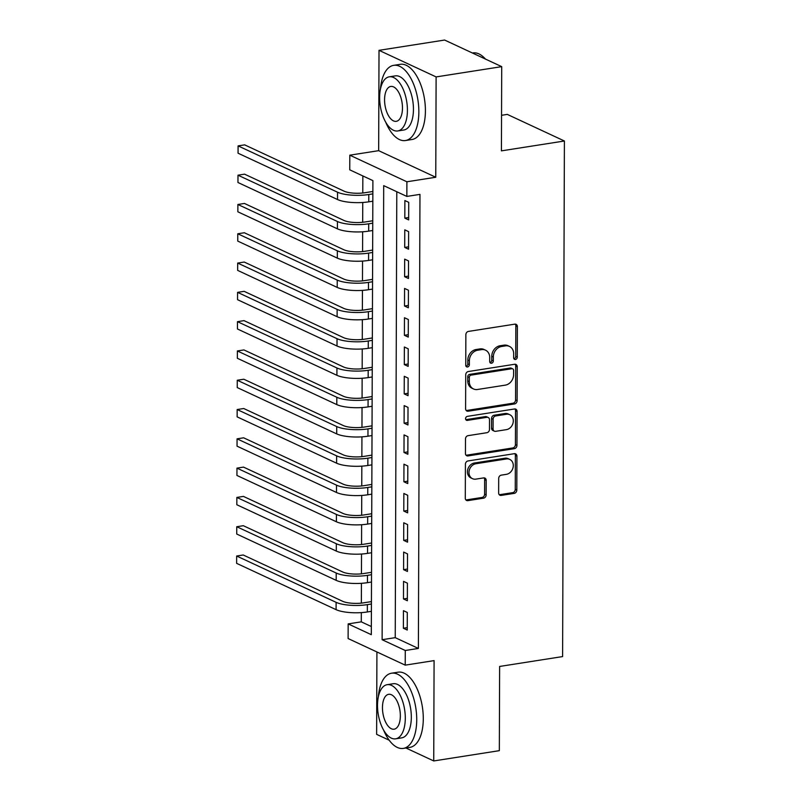 <?xml version="1.0" encoding="UTF-8"?>
<svg xmlns="http://www.w3.org/2000/svg" width="801" height="801" viewBox="0 0 801 801"><rect width="100%" height="100%" fill="white"/><g stroke="black" fill="none" stroke-linecap="round" stroke-linejoin="round"><path stroke-width="1.2" d="M515.454 359.469A2.093 1.732 115 0 0 517.266 357.176L517.376 326.618A2.984 2.473 115 0 0 516.054 324.315A2.984 2.473 115 0 0 514.803 324.155L468.445 331.414A2.984 2.473 115 0 0 465.862 334.698L465.751 365.246A2.093 1.732 115 0 0 469.356 364.685L469.376 360.73A9.562 7.93 115 0 1 477.646 350.237L481.511 349.626A9.562 7.93 115 0 1 485.516 350.167A9.562 7.93 115 0 1 489.721 357.536L489.701 361.491A2.093 1.732 115 0 0 493.316 360.931L493.326 356.976A9.562 7.93 115 0 1 501.596 346.483L505.461 345.872A9.562 7.93 115 0 1 509.466 346.412A9.562 7.93 115 0 1 513.671 353.782L513.661 357.737A2.093 1.732 115 0 0 515.454 359.469M513.922 358.748A2.093 1.732 115 0 0 515.724 356.455L515.834 325.907A2.984 2.473 115 0 0 515.213 324.125M466.012 366.257A2.093 1.732 115 0 0 467.814 363.964L467.824 360.009L469.376 360.73M489.972 362.503A2.093 1.732 115 0 0 491.764 360.21L491.784 356.255L493.326 356.976M498.643 492.935A2.984 2.473 115 0 0 499.954 495.248A2.984 2.473 115 0 0 501.206 495.408L514.212 493.376A2.984 2.473 115 0 0 516.805 490.092L516.925 456.159A2.984 2.473 115 0 0 515.604 453.857A2.984 2.473 115 0 0 514.352 453.686L467.994 460.955A2.984 2.473 115 0 0 465.411 464.24L465.291 498.162A2.984 2.473 115 0 0 466.603 500.475A2.984 2.473 115 0 0 467.854 500.635L483.564 498.172A2.984 2.473 115 0 0 486.147 494.898L486.197 480.38A2.984 2.473 115 0 0 484.885 478.067A2.984 2.473 115 0 0 483.634 477.907L475.844 479.128A7.99 6.628 115 0 1 472.5 478.678A7.99 6.628 115 0 1 469.206 470.547A7.99 6.628 115 0 1 475.894 463.739L506.422 458.953A7.99 6.628 115 0 1 509.766 459.404A7.99 6.628 115 0 1 513.061 467.534A7.99 6.628 115 0 1 506.362 474.342L501.276 475.143A2.984 2.473 115 0 0 498.693 478.417L498.643 492.935M405.266 650.492L405.216 665.14L348.115 638.547L348.165 623.899L371.314 634.682L372.896 180.615L349.747 169.832L349.807 155.184L406.898 181.777L406.848 196.425L383.699 185.642L382.117 639.709L405.266 650.492L418.382 648.44L419.964 194.373L406.848 196.425M501.716 66.643L436.114 76.916L379.013 50.333L444.615 40.05L501.716 66.643L501.426 150.858L564.405 140.996L562.602 656.58L499.624 666.452L499.333 750.667L433.731 760.95L434.082 660.615L405.216 665.14M379.013 50.333L378.663 150.668L435.764 177.251L436.114 76.916M435.764 177.251L406.898 181.777M514.532 403.944A2.984 2.473 115 0 0 517.116 400.67L517.236 366.738A2.984 2.473 115 0 0 515.914 364.435A2.984 2.473 115 0 0 514.663 364.265L468.305 371.534A2.984 2.473 115 0 0 465.721 374.808L465.601 408.74A2.984 2.473 115 0 0 466.913 411.043A2.984 2.473 115 0 0 468.164 411.213L514.532 403.944L512.98 403.223A2.984 2.473 115 0 0 515.574 399.949L515.694 366.017A2.984 2.473 115 0 0 515.073 364.235M517.076 411.454L516.955 445.376A2.984 2.473 115 0 1 514.372 448.66L468.014 455.919A2.984 2.473 115 0 1 466.763 455.759A2.984 2.473 115 0 1 465.441 453.456L465.491 438.928A2.984 2.473 115 0 1 468.084 435.654L486.888 432.71A2.984 2.473 115 0 0 489.471 429.426L489.501 419.794A2.984 2.473 115 0 0 488.189 417.491A2.984 2.473 115 0 0 486.938 417.321L467.363 420.385A2.093 1.732 115 0 1 467.373 416.36L514.512 408.981A2.984 2.473 115 0 1 515.764 409.141A2.984 2.473 115 0 1 517.076 411.454L515.534 410.733L515.413 444.665L516.955 445.376M376.921 651.964L376.63 734.357L389.176 740.204M405.907 747.994L433.731 760.95M408.67 219.915L408.73 202.343L404.875 200.54L404.815 218.122L408.67 219.915M408.57 249.211L408.63 231.639L404.775 229.837L404.715 247.419L408.57 249.211M408.47 278.508L408.53 260.926L404.675 259.134L404.615 276.705L408.47 278.508M408.37 307.804L408.43 290.222L404.565 288.43L404.505 306.002L408.37 307.804M408.26 337.101L408.33 319.519L404.465 317.727L404.405 335.299L408.26 337.101M408.16 366.387L408.22 348.815L404.365 347.013L404.305 364.595L408.16 366.387M408.059 395.684L408.12 378.112L404.265 376.31L404.205 393.892L408.059 395.684M407.959 424.981L408.019 407.399L404.165 405.606L404.105 423.188L407.959 424.981M407.859 454.277L407.919 436.695L404.054 434.903L403.994 452.475L407.859 454.277M407.749 483.574L407.819 465.992L403.954 464.2L403.894 481.771L407.749 483.574M407.649 512.86L407.709 495.288L403.854 493.486L403.794 511.068L407.649 512.86M407.549 542.157L407.609 524.585L403.754 522.783L403.694 540.365L407.549 542.157M407.449 571.453L407.509 553.881L403.654 552.079L403.584 569.661L407.449 571.453M407.349 600.75L407.409 583.168L403.544 581.376L403.484 598.948L407.349 600.75M396.795 191.739L395.233 637.656L418.382 648.44M403.444 610.672L403.384 628.244L407.238 630.047L407.298 612.465L403.444 610.672M362.843 175.93L362.783 192.991M362.753 202.493L362.683 222.288M362.643 231.779L362.583 251.584M362.543 261.076L362.473 280.881M362.442 290.373L362.372 310.177M362.342 319.669L362.272 339.464M362.242 348.966L362.172 368.76M362.132 378.252L362.072 398.057M362.032 407.549L361.962 427.354M361.932 436.845L361.862 456.65M361.832 466.142L361.762 485.947M361.732 495.439L361.662 515.233M361.621 524.725L361.551 544.53M361.521 554.022L361.451 573.826M361.421 583.318L361.351 603.123M361.321 612.615L361.281 621.846L371.344 626.532M564.405 140.996L507.303 114.403L501.546 115.304M361.281 621.846L348.165 623.899M378.663 150.668L349.807 155.184M395.233 637.656L382.117 639.709M404.815 218.122L408.68 217.512M404.715 247.419L408.58 246.808M404.615 276.705L408.48 276.105M404.505 306.002L408.38 305.401M404.405 335.299L408.27 334.698M404.305 364.595L408.17 363.984M404.205 393.892L408.069 393.281M404.105 423.188L407.969 422.578M403.994 452.475L407.859 451.874M403.894 481.771L407.759 481.171M403.794 511.068L407.659 510.457M403.694 540.365L407.559 539.754M403.584 569.661L407.459 569.05M403.484 598.948L407.349 598.347M403.384 628.244L407.248 627.644M509.466 346.412L507.924 345.692A9.562 7.93 115 0 0 503.919 345.161L505.461 345.872M491.784 356.255A9.562 7.93 115 0 1 500.054 345.762L503.919 345.161M485.516 350.167L483.974 349.446A9.562 7.93 115 0 0 479.969 348.916L481.511 349.626M467.824 360.009A9.562 7.93 115 0 1 476.104 349.516L479.969 348.916M466.222 410.523A2.984 2.473 115 0 0 466.623 410.492L512.98 403.223M513.611 370.462A2.093 1.732 115 0 0 511.819 368.73L471.128 375.108A2.093 1.732 115 0 0 469.316 377.401L469.296 381.576A9.562 7.93 115 0 0 473.501 388.956A9.562 7.93 115 0 0 477.506 389.486L505.331 385.131A9.562 7.93 115 0 0 513.601 374.638L513.611 370.462M512.7 368.85L511.148 368.13A2.093 1.732 115 0 0 510.277 368.019L511.819 368.73M473.501 388.956L471.959 388.235A9.562 7.93 115 0 1 467.754 380.855L467.774 376.69A2.093 1.732 115 0 1 469.576 374.387L510.277 368.019M466.062 455.228A2.984 2.473 115 0 0 466.462 455.208L512.83 447.939A2.984 2.473 115 0 0 515.413 444.665M488.189 417.491L486.648 416.77A2.984 2.473 115 0 0 485.396 416.6L465.832 419.674L467.363 420.385M506.392 429.646A7.99 6.628 115 0 0 513.081 422.848A7.99 6.628 115 0 0 509.796 414.708A7.99 6.628 115 0 0 506.452 414.267L495.699 415.949A2.984 2.473 115 0 0 493.106 419.233L493.076 428.865A2.984 2.473 115 0 0 494.387 431.168A2.984 2.473 115 0 0 495.639 431.328L506.392 429.646M509.796 414.708L508.255 413.987A7.99 6.628 115 0 0 504.9 413.546L506.452 414.267M494.387 431.168L492.845 430.447A2.984 2.473 115 0 1 491.534 428.145L491.564 418.512A2.984 2.473 115 0 1 494.147 415.228L504.9 413.546M515.534 410.733A2.984 2.473 115 0 0 514.913 408.951M509.766 459.404L508.224 458.683A7.99 6.628 115 0 0 504.88 458.242L506.422 458.953M472.5 478.678L470.958 477.957A7.99 6.628 115 0 1 467.664 469.827A7.99 6.628 115 0 1 474.352 463.018L504.88 458.242M465.912 499.944A2.984 2.473 115 0 0 466.312 499.914L482.022 497.461A2.984 2.473 115 0 0 484.605 494.177L484.655 479.659A2.984 2.473 115 0 0 484.044 477.877M499.263 494.718A2.984 2.473 115 0 0 499.664 494.688L512.67 492.655A2.984 2.473 115 0 0 515.263 489.371L515.373 455.449A2.984 2.473 115 0 0 514.763 453.666M372.865 191.479L364.946 192.721A15.219 4.135 -179.8 0 1 344.11 191.179L244.645 144.861L238.087 145.892L337.541 192.21A22.829 6.208 0.2 0 0 368.8 194.513L372.855 193.882M238.057 153.211L238.087 145.892L238.057 153.211L337.521 199.529A22.829 6.208 0.2 0 0 368.77 201.832L372.825 201.201M485.396 59.044A38.058 18.593 -98.9 0 0 484.215 57.762L484.875 58.423A37.136 18.143 81.1 0 1 485.506 59.094M484.215 57.762A38.058 18.593 -98.9 0 0 472.92 52.926L472.44 53.006M385.681 122.132A38.058 18.593 -98.9 0 0 405.456 140.535A38.058 18.593 -98.9 0 0 418.853 111.92A38.058 18.593 -98.9 0 0 393.671 65.352A38.058 18.593 -98.9 0 0 380.475 88.921M405.456 140.535L412.014 139.504A38.058 18.593 -98.9 0 0 425.411 110.898A38.058 18.593 -98.9 0 0 400.23 64.32L393.671 65.352M389.286 76.816L395.324 75.875A27.394 13.387 81.1 0 1 413.446 109.407A27.394 13.387 81.1 0 1 403.804 130.012L397.767 130.953A27.394 13.387 -98.9 0 0 407.419 110.358A27.394 13.387 -98.9 0 0 389.286 76.816A27.394 13.387 -98.9 0 0 379.634 97.422A27.394 13.387 -98.9 0 0 397.767 130.953M384.57 99.714A17.652 8.631 -98.9 0 0 396.255 121.331A17.652 8.631 -98.9 0 0 402.472 108.055A17.652 8.631 -98.9 0 0 390.788 86.448A17.652 8.631 -98.9 0 0 384.57 99.714M383.559 729.991A38.058 18.593 -98.9 0 0 403.334 748.404A38.058 18.593 -98.9 0 0 416.73 719.789A38.058 18.593 -98.9 0 0 391.549 673.21A38.058 18.593 -98.9 0 0 378.352 696.78M403.334 748.404L409.892 747.373A38.058 18.593 -98.9 0 0 423.288 718.757A38.058 18.593 -98.9 0 0 398.107 672.179L391.549 673.21M387.163 684.685L393.201 683.734A27.394 13.387 81.1 0 1 411.324 717.275A27.394 13.387 81.1 0 1 401.681 737.871L395.644 738.822A27.394 13.387 -98.9 0 0 405.296 718.217A27.394 13.387 -98.9 0 0 387.163 684.685A27.394 13.387 -98.9 0 0 377.511 705.28A27.394 13.387 -98.9 0 0 395.644 738.822M382.457 707.583A17.652 8.631 -98.9 0 0 394.132 729.19A17.652 8.631 -98.9 0 0 400.35 715.924A17.652 8.631 -98.9 0 0 388.665 694.307A17.652 8.631 -98.9 0 0 382.457 707.583M372.755 220.766L364.835 222.007A15.219 4.135 -179.8 0 1 343.999 220.475L244.545 174.157L237.987 175.189L337.441 221.507A22.829 6.208 0.2 0 0 368.7 223.809L372.745 223.169M237.957 182.508L237.987 175.189L237.957 182.508L337.421 228.826A22.829 6.208 0.2 0 0 368.67 231.129L372.725 230.498M372.655 250.062L364.735 251.304A15.219 4.135 -179.8 0 1 343.899 249.772L244.445 203.454L237.887 204.485L337.341 250.793A22.829 6.208 0.2 0 0 368.6 253.106L372.645 252.465M237.857 211.804L237.887 204.485L237.857 211.804L337.311 258.122A22.829 6.208 0.2 0 0 368.57 260.425L372.625 259.794M372.555 279.359L364.635 280.6A15.219 4.135 -179.8 0 1 343.799 279.068L244.345 232.751L237.777 233.772L337.241 280.09A22.829 6.208 0.2 0 0 368.49 282.393L372.545 281.762M237.757 241.101L237.777 233.772L237.757 241.101L337.211 287.419A22.829 6.208 0.2 0 0 368.47 289.722L372.515 289.091M372.455 308.655L364.535 309.897A15.219 4.135 -179.8 0 1 343.699 308.355L244.235 262.047L237.677 263.068L337.141 309.386A22.829 6.208 0.2 0 0 368.39 311.689L372.445 311.058M237.657 270.398L237.677 263.068L237.657 270.398L337.111 316.705A22.829 6.208 0.2 0 0 368.37 319.018L372.415 318.377M372.345 337.952L364.435 339.193A15.219 4.135 -179.8 0 1 343.599 337.652L244.135 291.334L237.577 292.365L337.031 338.683A22.829 6.208 0.2 0 0 368.29 340.986L372.345 340.355M237.547 299.684L237.577 292.365L237.547 299.684L337.011 346.002A22.829 6.208 0.2 0 0 368.26 348.315L372.315 347.674M372.245 367.248L364.325 368.48A15.219 4.135 -179.8 0 1 343.489 366.948L244.035 320.63L237.476 321.662L336.931 367.979A22.829 6.208 0.2 0 0 368.19 370.282L372.235 369.641M237.446 328.981L237.476 321.662L237.446 328.981L336.911 375.299A22.829 6.208 0.2 0 0 368.16 377.601L372.215 376.971M372.145 396.535L364.225 397.777A15.219 4.135 -179.8 0 1 343.389 396.245L243.935 349.927L237.376 350.958L336.831 397.266A22.829 6.208 0.2 0 0 368.08 399.579L372.135 398.938M237.346 358.277L237.376 350.958L237.346 358.277L336.8 404.595A22.829 6.208 0.2 0 0 368.06 406.898L372.115 406.267M372.044 425.832L364.125 427.073A15.219 4.135 -179.8 0 1 343.289 425.541L243.824 379.223L237.266 380.245L336.73 426.563A22.829 6.208 0.2 0 0 367.979 428.875L372.034 428.235M237.246 387.574L237.266 380.245L237.246 387.574L336.7 433.892A22.829 6.208 0.2 0 0 367.959 436.195L372.004 435.564M371.944 455.128L364.024 456.37A15.219 4.135 -179.8 0 1 343.188 454.828L243.724 408.52L237.166 409.541L336.63 455.859A22.829 6.208 0.2 0 0 367.879 458.162L371.934 457.531M237.146 416.87L237.166 409.541L237.146 416.87L336.6 463.188A22.829 6.208 0.2 0 0 367.849 465.491L371.904 464.85M371.834 484.425L363.924 485.666A15.219 4.135 -179.8 0 1 343.078 484.124L243.624 437.807L237.066 438.838L336.52 485.156A22.829 6.208 0.2 0 0 367.779 487.459L371.834 486.828M237.036 446.167L237.066 438.838L237.036 446.167L336.5 492.475A22.829 6.208 0.2 0 0 367.749 494.788L371.804 494.147M371.734 513.721L363.814 514.963A15.219 4.135 -179.8 0 1 342.978 513.421L243.524 467.103L236.966 468.134L336.42 514.452A22.829 6.208 0.2 0 0 367.679 516.755L371.724 516.124M236.936 475.454L236.966 468.134L236.936 475.454L336.4 521.771A22.829 6.208 0.2 0 0 367.649 524.074L371.704 523.443M371.634 543.008L363.714 544.249A15.219 4.135 -179.8 0 1 342.878 542.718L243.424 496.4L236.856 497.431L336.32 543.739A22.829 6.208 0.2 0 0 367.569 546.052L371.624 545.411M236.836 504.75L236.856 497.431L236.836 504.75L336.29 551.068A22.829 6.208 0.2 0 0 367.549 553.371L371.604 552.74M371.534 572.304L363.614 573.546A15.219 4.135 -179.8 0 1 342.778 572.014L243.314 525.696L236.756 526.728L336.22 573.035A22.829 6.208 0.2 0 0 367.469 575.348L371.524 574.707M236.736 534.047L236.756 526.728L236.736 534.047L336.19 580.365A22.829 6.208 0.2 0 0 367.449 582.667L371.494 582.037M371.434 601.601L363.514 602.843A15.219 4.135 -179.8 0 1 342.678 601.301L243.214 554.993L236.655 556.014L336.11 602.332A22.829 6.208 0.2 0 0 367.369 604.635L371.424 604.004M236.625 563.343L236.655 556.014L236.625 563.343L336.09 609.661A22.829 6.208 0.2 0 0 367.339 611.964L371.394 611.323M515.724 356.455L517.266 357.176M467.814 363.964L469.356 364.685M491.764 360.21L493.316 360.931M500.054 345.762L501.596 346.483M476.104 349.516L477.646 350.237M515.834 325.907L517.376 326.618M466.623 410.492L468.164 411.213M515.694 366.017L517.236 366.738M515.574 399.949L517.116 400.67M469.576 374.387L471.128 375.108M467.774 376.69L469.316 377.401M467.754 380.855L469.296 381.576M512.83 447.939L514.372 448.66M466.462 455.208L468.014 455.919M485.396 416.6L486.938 417.321M494.147 415.228L495.699 415.949M491.564 418.512L493.106 419.233M491.534 428.145L493.076 428.865M474.352 463.018L475.894 463.739M484.655 479.659L486.197 480.38M484.605 494.177L486.147 494.898M482.022 497.461L483.564 498.172M466.312 499.914L467.854 500.635M515.373 455.449L516.925 456.159M515.263 489.371L516.805 490.092M512.67 492.655L514.212 493.376M499.664 494.688L501.206 495.408M368.8 194.513L368.77 201.832M337.541 192.21L337.521 199.529M368.7 223.809L368.67 231.129M337.441 221.507L337.421 228.826M368.6 253.106L368.57 260.425M337.341 250.793L337.311 258.122M368.49 282.393L368.47 289.722M337.241 280.09L337.211 287.419M368.39 311.689L368.37 319.018M337.141 309.386L337.111 316.705M368.29 340.986L368.26 348.315M337.031 338.683L337.011 346.002M368.19 370.282L368.16 377.601M336.931 367.979L336.911 375.299M368.08 399.579L368.06 406.898M336.831 397.266L336.8 404.595M367.979 428.875L367.959 436.195M336.73 426.563L336.7 433.892M367.879 458.162L367.849 465.491M336.63 455.859L336.6 463.188M367.779 487.459L367.749 494.788M336.52 485.156L336.5 492.475M367.679 516.755L367.649 524.074M336.42 514.452L336.4 521.771M367.569 546.052L367.549 553.371M336.32 543.739L336.29 551.068M367.469 575.348L367.449 582.667M336.22 573.035L336.19 580.365M367.369 604.635L367.339 611.964M336.11 602.332L336.09 609.661"/></g></svg>

